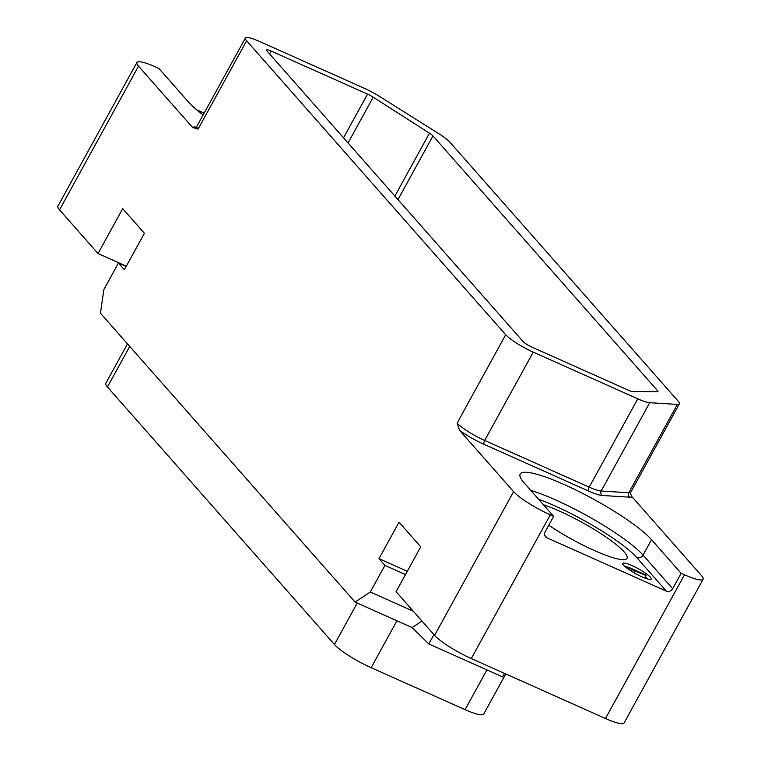 <?xml version="1.0" encoding="UTF-8"?>
<svg xmlns="http://www.w3.org/2000/svg" width="761" height="761" viewBox="0 0 761 761"><rect width="100%" height="100%" fill="white"/><g stroke="black" fill="none" stroke-linecap="round" stroke-linejoin="round"><path stroke-width="1.14" d="M679.345 403.863A24.362 4.205 28.8 0 0 678.127 401.114L449.96 142.25A24.362 4.205 28.8 0 0 438.593 133.527L380.053 96.752A24.362 4.205 28.8 0 0 363.891 88.086L259.358 41.389A24.362 4.205 28.8 0 0 245.403 38.05A24.362 4.205 28.8 0 0 246.631 40.799L505.704 334.735A24.362 4.205 28.8 0 0 533.233 352.124L637.775 398.821A24.362 4.205 28.8 0 0 649.723 402.712L677.357 404.414A24.362 4.205 28.8 0 0 679.345 403.863L630.793 492.196L630.555 493.775L631.972 496.733L701.471 575.573A32.485 5.612 28.8 0 1 703.097 579.235L624.087 722.95A32.485 5.612 -151.2 0 1 605.49 718.498L471.287 658.55A32.485 5.612 -151.2 0 1 434.579 635.368L513.589 491.654A32.485 5.612 28.8 0 0 550.298 514.845L553.656 516.338L524.044 482.75A77.156 13.318 28.8 0 1 520.172 474.046A77.156 13.318 28.8 0 1 579.054 491.596A77.156 13.318 28.8 0 1 651.53 539.692L643.055 555.111L672.667 588.71A4.87 4.328 -41.4 0 1 666.322 591.116L546.883 537.77A4.87 4.328 -41.4 0 1 545.542 536.781A4.87 4.328 -41.4 0 1 545.171 531.768L553.656 516.338M651.53 539.692L681.143 573.29L684.5 574.783A32.485 5.612 28.8 0 0 703.097 579.235M513.589 491.654L459.549 430.346L457.142 423.068A24.362 4.205 -151.2 0 0 484.681 440.457A3.253 1.379 -65.9 0 0 484.12 444.376A27.615 4.766 -151.2 0 1 459.549 430.346M246.631 40.799L198.069 129.123L192.581 127.448L138.54 66.15L59.529 209.855L98.026 253.527L122.692 208.666L144.4 233.294L124.366 269.755L118.44 263.03L103.8 289.675L100.471 313.218L355.111 602.113L370.274 592.01L384.923 565.366L378.997 558.65L399.04 522.198L420.757 546.836L396.091 591.697L434.579 635.368M681.143 573.29L672.667 588.71M548.776 525.204A57.094 9.855 28.8 0 0 594.341 550.526A57.094 9.855 28.8 0 0 627.035 558.355A57.094 9.855 28.8 0 0 559.649 511.173A57.094 9.855 28.8 0 0 543.468 504.781M632.058 565.632A16.247 2.806 28.8 0 0 622.764 563.406A16.247 2.806 28.8 0 0 641.932 576.828A16.247 2.806 28.8 0 0 651.226 579.054A16.247 2.806 28.8 0 0 632.058 565.632M355.111 602.113L412.139 627.587L428.795 643.939L433.922 634.617M59.529 209.855A32.485 5.612 -151.2 0 1 57.903 206.193L136.913 62.488A32.485 5.612 28.8 0 0 138.54 66.15M98.026 253.527L126.336 266.169M203.101 114.987A77.156 13.318 28.8 0 1 188.471 102.031L158.868 68.433L155.51 66.939A32.485 5.612 28.8 0 0 136.913 62.488M432.98 135.915A8.124 1.398 -151.2 0 0 429.461 133.175L373.204 97.189A8.124 1.398 -151.2 0 0 367.544 94.126L271.135 51.063A8.124 1.398 -151.2 0 0 266.483 49.95A8.124 1.398 -151.2 0 0 266.892 50.873L523.016 341.451A8.124 1.398 -151.2 0 0 532.186 347.244L628.605 390.307A8.124 1.398 -151.2 0 0 632.705 391.611L657.399 391.782A8.124 1.398 -151.2 0 0 657.942 391.592A8.124 1.398 -151.2 0 0 657.533 390.678L432.98 135.915L397.974 199.591M505.761 673.951L483.692 714.103A32.485 5.612 -151.2 0 1 465.085 709.652L371.149 667.692A32.485 5.612 -151.2 0 1 334.44 644.5L107.434 386.959A32.485 5.612 -151.2 0 1 105.808 383.297L127.487 343.867M196.481 109.689L204.138 113.104M118.44 263.03L126.164 266.483M370.274 592.01L413.299 611.226M421.955 621.052L412.139 627.587M384.923 565.366L405.508 574.565M378.997 558.65L407.306 571.292M504.533 673.399L502.602 676.91L428.795 643.939M627.806 567.297A16.247 2.806 28.8 0 0 624.534 566.203M647.915 579.054A16.247 2.806 28.8 0 0 645.29 576.924M646.06 575.516L631.858 569.608L627.977 566.993L645.423 574.783L646.06 575.516L644.71 577.989M634.826 570.94L633.865 572.681M631.858 569.608L631.088 571.007M628.615 567.725L627.958 568.924M627.977 566.993L627.216 568.381M631.972 496.733A27.615 4.766 -151.2 0 1 629.832 497.19L602.208 495.478A27.615 4.766 -151.2 0 1 588.653 491.073L484.12 444.376M630.793 492.196A24.362 4.205 -151.2 0 1 628.795 492.748A3.253 3.006 -86.5 0 0 629.832 497.19M677.357 404.414L628.795 492.748L601.161 491.035A3.253 3.006 -86.5 0 0 602.208 495.478M649.723 402.712L601.161 491.035A24.362 4.205 -151.2 0 1 589.214 487.145A3.253 1.379 -65.9 0 0 588.653 491.073M637.775 398.821L589.214 487.145L484.681 440.457L533.233 352.124M505.704 334.735L457.142 423.068M471.287 658.55L550.298 514.845M684.5 574.783L605.49 718.498M538.579 499.245A72.285 12.48 -151.2 0 1 636.719 557.528L666.322 591.116M546.883 537.77L544.733 535.325M636.719 557.528A4.87 4.328 138.6 0 0 643.055 555.111A77.156 13.318 -151.2 0 0 530.798 490.407M192.581 127.448A27.615 4.766 -151.2 0 1 196.138 127.173M198.069 129.123A24.362 4.205 -151.2 0 1 196.842 126.383L195.587 127.439L196.947 127.544M271.135 51.063L269.575 53.907M367.544 94.126L343.534 137.817M373.204 97.189L348.053 142.944M429.461 133.175L394.883 196.072M657.533 390.678L656.924 391.772M129.731 346.407L107.434 386.959M334.44 644.5L357.223 603.064M396.928 620.795L371.149 667.692M465.085 709.652L486.935 669.908M245.403 38.05L196.842 126.383"/></g></svg>
